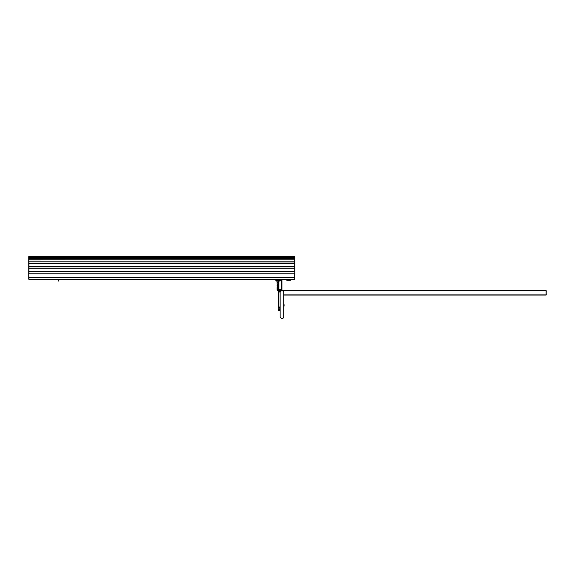<?xml version="1.0" encoding="UTF-8"?>
<svg xmlns="http://www.w3.org/2000/svg" width="575" height="575" viewBox="0 0 575 575"><rect width="100%" height="100%" fill="white"/><g stroke="black" fill="none" stroke-linecap="round" stroke-linejoin="round"><path stroke-width="0.86" d="M279.515 279.601L280.104 279.723L280.104 281.031L279.515 281.031L279.515 279.601L279.515 281.031L280.104 281.031L279.515 281.031L279.515 279.723L280.104 279.601M58.916 279.723L58.916 281.031L58.319 281.031L58.319 279.723L58.916 279.601M28.75 275.727L28.901 279.601L294.745 279.601L28.901 279.587L28.901 277.596L294.745 277.596L294.896 279.457M294.896 270.782L294.745 277.79L294.745 273.865L28.75 273.93L28.901 277.79L294.745 277.79L294.745 279.587M294.896 266.663L294.745 263.393L28.901 263.436L28.901 268.187L294.745 268.187L28.901 268.158L28.75 274.074M294.745 268.158L294.896 274.074M294.745 263.436L294.745 266.153L28.901 266.153L28.75 269.387L28.75 266.663M294.896 266.268L294.896 269.387M28.75 263.566L28.75 265.564M294.896 263.566L294.896 265.564M28.75 261.481L28.75 262.753M294.896 256.594L28.75 256.594L294.745 256.443L28.901 256.443L28.901 256.824L294.896 256.975L294.745 256.443L294.896 262.753M28.75 256.594L28.75 261.093M28.75 256.888L28.75 260.626M294.896 256.888L294.86 256.5M28.75 261.395L28.75 262.595M294.896 258.635L294.896 257.428M28.75 261.726L28.75 263.379M294.896 259.742L294.896 263.379M294.896 263.257L294.896 269.086M28.75 265.923L28.75 266.419M294.896 267.972L294.896 273.786M28.75 267.972L28.75 273.786M28.75 273.456L28.75 279.012M294.896 273.456L294.896 275.317M286.76 279.967L286.76 279.601L286.76 280.205L290.454 280.205L286.76 280.219L290.346 280.219M276.115 279.601L276.41 280.758L278.925 280.758L279.22 279.601M277.315 280.722L278.185 280.737L276.719 280.219L278.616 280.219L276.719 280.219M276.187 280.348L276.985 280.449M275.82 280.269L275.82 280.463A0.589 0.589 180 0 0 276.41 281.053L278.925 281.053A0.589 0.589 180 0 0 279.515 280.463M281.657 279.601L281.657 280.162L280.104 280.298M281.736 279.601L281.657 280.162M278.127 282.634L278.257 282.002M277.078 282.634L277.078 282.002M277.114 283.712L277.114 284.46M277.114 285.329L277.114 286.07M277.114 286.868L277.114 287.615M277.114 288.463L277.114 289.203M278.257 289.096L278.257 288.463M277.301 282.907L278.257 282.907L278.257 282.275L277.078 282.275L277.078 281.053M278.178 283.985L277.157 283.993L277.121 283.173L277.121 289.908L278.135 289.901L277.121 289.908M277.157 283.993L277.157 284.625L278.034 284.409M277.085 283.856L277.078 282.275M278.178 289.901L277.157 289.908L277.668 290.382L278.257 289.908L278.257 310.572L278.853 310.572L278.257 310.572L278.171 288.736M278.171 289.908L277.668 290.382M278.178 285.603L277.157 285.603L277.157 286.242L278.034 286.027M278.257 282.907L278.257 287.141L277.157 287.148L277.157 287.78L278.034 287.565M277.517 290.26L277.078 289.908L277.207 284.488M278.178 287.141L278.257 288.736L277.157 288.736L277.157 289.908M277.157 287.78L277.157 288.736M277.157 286.242L277.157 287.148M277.157 284.625L277.157 285.603M277.157 289.369L278.257 289.369L278.178 288.736M278.127 282.771L278.257 282.138M278.257 289.232L278.257 288.6M281.958 279.601L281.958 290.612L281.958 279.601M278.853 307.575A1.481 1.481 0 0 1 280.104 306.877A1.481 1.481 0 0 0 278.853 307.575L278.853 289.836A1.481 1.481 0 0 1 281.362 289.836L281.585 290.612L281.362 289.836A1.481 1.481 0 0 0 278.853 289.836L278.853 307.575M280.104 309.839A1.481 1.481 0 0 1 278.853 309.134L278.853 310.572L280.104 310.572L278.853 310.572L278.853 309.134A1.481 1.481 0 0 0 280.104 309.839M280.104 292.093A1.481 1.481 0 0 1 278.853 291.396A1.481 1.481 0 0 0 280.104 292.093M278.257 306.216L278.257 304.585M284.1 306.101L284.1 304.7L283.806 306.123M280.104 309.307A0.949 0.949 0 0 1 279.155 308.358A0.949 0.949 0 0 1 280.104 307.402M280.104 308.689L280.104 308.027M280.808 290.612A0.697 0.697 0 0 0 280.104 289.915A0.697 0.697 0 0 0 279.407 290.612A0.697 0.697 0 0 0 280.104 291.317M280.729 290.612A0.618 0.618 0 0 0 280.104 289.994A0.618 0.618 0 0 0 279.486 290.612A0.618 0.618 0 0 0 280.104 291.23M280.104 291.568A0.949 0.949 0 0 1 279.155 290.612A0.949 0.949 0 0 1 280.104 289.663A0.949 0.949 0 0 1 281.06 290.612M280.104 290.986A0.367 0.367 0 0 1 279.788 290.433A0.367 0.367 0 0 1 280.428 290.433A0.367 0.367 0 0 1 280.104 290.986L280.104 290.986M280.147 291.202A0.589 0.589 0 0 1 279.515 290.641A0.589 0.589 0 0 1 280.09 290.023A0.589 0.589 0 0 1 280.658 290.828M280.104 279.723L280.104 281.031L280.104 279.723L279.515 279.723M546.25 290.763L281.966 290.612L546.25 290.763L546.099 295.047L283.806 295.047L546.099 295.047L283.806 294.903L546.099 294.903L283.806 294.903L546.099 294.903L283.806 294.903L546.099 294.903L283.806 294.903L546.099 294.903L283.806 294.903L546.099 294.903L283.806 294.903L546.099 294.903L546.25 290.763L546.099 295.047L546.099 290.763L283.058 290.763L546.099 290.612L546.099 295.047L546.099 290.612L546.099 295.047L546.099 290.763L283.058 290.763L546.099 290.612L546.099 295.047L546.099 290.612L546.099 295.047L546.099 290.763L283.058 290.763L546.099 290.612L546.099 295.047L546.099 290.612L546.25 294.903L546.099 290.763L283.058 290.763L546.099 290.612L546.25 294.903L546.099 290.612L546.25 294.903L546.099 290.763L283.058 290.763L546.099 290.612L546.25 294.903L546.099 290.612L546.25 294.903L546.099 290.763L283.058 290.763L546.25 290.763M281.944 290.612L280.701 290.612L281.944 290.612M280.104 291.353L282.181 290.619L283.806 291.518C282.577 290.569 281.34 290.569 280.104 291.518L280.104 316.861M279.507 291.353L279.22 291.798M280.104 291.518C281.333 290.54 282.569 290.54 283.806 291.518L283.806 316.861C282.943 319.197 281.714 319.211 280.104 316.89M294.745 273.793L28.901 273.793M28.901 268.158L28.901 271.68L294.896 271.565L28.901 271.472L28.901 273.779L294.745 273.779M28.901 263.436L28.901 266.362L294.745 266.362L294.745 268.123L28.901 268.123M294.745 259.814L294.745 262.006L28.901 261.805L28.901 263.393L294.745 263.393L294.745 261.805L28.901 261.805L28.75 259.943L294.745 259.792L28.901 259.814M294.896 257.543L28.901 257.399L294.745 257.392L294.745 258.671L28.901 258.671L28.901 259.792M294.896 256.975L28.75 256.975L28.901 258.858L294.745 258.671L294.745 259.792M294.745 256.357L28.901 256.357M278.853 280.348L278.853 280.758L278.853 280.348M278.853 281.053L278.853 289.836L278.853 281.053M281.362 280.183L281.362 289.836L281.362 280.183M290.454 280.205L290.454 279.601M276.115 280.348L276.863 280.348M278.473 280.348L279.22 280.348M278.02 280.722L278.616 280.219M278.257 285.962L278.257 285.329M277.078 286.235L277.078 285.329M278.257 287.5L278.257 286.868M278.257 284.345L278.257 283.712M277.078 289.369L277.078 288.463M277.078 287.5L277.078 286.868M278.257 282.275L278.257 281.053M278.257 286.098L278.257 285.466M278.257 287.637L278.257 287.004M278.257 284.488L278.257 283.849M277.078 282.771L277.078 282.138"/></g></svg>
